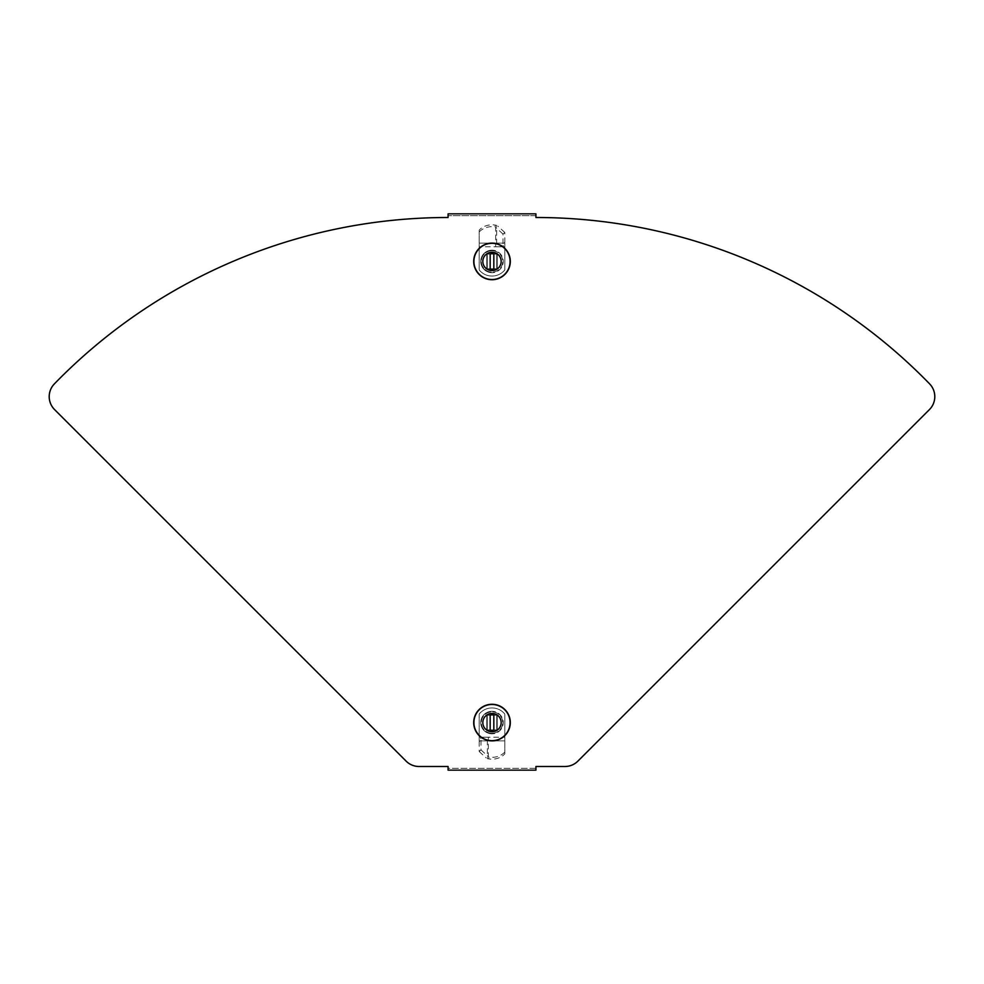 <?xml version="1.0" encoding="UTF-8"?>
<svg xmlns="http://www.w3.org/2000/svg" width="984" height="984" viewBox="0 0 984 984"><rect width="100%" height="100%" fill="white"/><g stroke="black" fill="none" stroke-linecap="round" stroke-linejoin="round"><path stroke-width="0.74" stroke-dasharray="4.92 3.69" d="M492 711.321A11.255 11.255 0 0 0 480.745 722.576A11.255 11.255 0 0 0 492 733.83A11.255 11.255 0 0 1 480.745 722.576A11.255 11.255 0 0 1 492 711.321A11.255 11.255 0 0 1 503.254 722.576A11.255 11.255 0 0 1 492 733.83A11.255 11.255 0 0 0 503.254 722.576A11.255 11.255 0 0 0 492 711.321M492 250.17A11.255 11.255 0 0 0 480.745 261.424A11.255 11.255 0 0 0 492 272.679A11.255 11.255 0 0 1 480.745 261.424A11.255 11.255 0 0 1 492 250.17A11.255 11.255 0 0 1 503.254 261.424A11.255 11.255 0 0 1 492 272.679A11.255 11.255 0 0 0 503.254 261.424A11.255 11.255 0 0 0 492 250.17M448.077 215.668L448.077 217.501A548.998 548.998 0 0 0 54.378 383.883A18.302 18.302 0 0 0 54.563 409.578L406.121 761.136A18.302 18.302 0 0 0 419.061 766.499L448.077 766.499L448.077 768.332L535.923 768.332L535.923 766.499L564.939 766.499A18.302 18.302 0 0 0 577.879 761.136L929.437 409.578A18.302 18.302 0 0 0 929.622 383.883A548.998 548.998 0 0 0 535.923 217.501L535.923 215.668L448.077 215.668L535.923 215.668L535.923 213.848L448.077 213.848L448.077 215.668L448.077 213.848M535.923 770.152L535.923 768.332L535.923 770.152L448.077 770.152L448.077 768.332L448.077 770.152M535.923 213.848L535.923 215.668M535.923 768.332L448.077 768.332M504.804 753.879L504.804 714.052A16.47 16.47 0 0 0 479.196 714.052L479.196 740.878L487.363 740.878L487.363 758.615L488.827 758.91A16.47 14.268 0 0 0 504.804 753.879L504.804 714.052A16.47 16.47 0 0 0 479.196 714.052L479.196 740.878L504.804 740.878L487.363 740.878M497.215 714.888L497.215 730.263L486.785 730.263L486.785 714.888L497.215 714.888L486.785 714.888L486.785 730.263L497.215 730.263L497.215 714.888M481.016 740.337L481.016 749.931L479.196 751.518L479.196 741.911L481.016 740.337L480.561 737.213L479.196 737.213L504.804 737.213L488.335 737.213L488.335 756.782L487.916 756.278L486.084 757.864L487.363 758.615M504.804 752.047A16.47 14.268 0 0 1 488.827 757.077L488.827 758.91M481.016 749.931L487.916 756.278M479.196 751.518L486.084 757.864M479.196 741.911L479.294 740.878M480.561 737.213L488.335 737.213M492 730.817A1.833 1.833 0 0 0 493.833 728.984L493.833 716.168A1.833 1.833 0 0 0 492 714.347A1.833 1.833 0 0 0 490.167 716.168L490.167 728.984A1.833 1.833 0 0 0 492 730.817M492 704.273A18.302 18.302 0 0 1 510.302 722.576A18.302 18.302 0 0 1 492 740.878A18.302 18.302 0 0 1 473.698 722.576A18.302 18.302 0 0 1 492 704.273M492 731.752A9.176 9.176 0 0 1 482.824 722.576A9.176 9.176 0 0 1 492 713.4A9.176 9.176 0 0 1 501.176 722.576A9.176 9.176 0 0 1 492 731.752M492 733.289A10.701 10.701 0 0 0 502.701 722.576A10.701 10.701 0 0 0 492 711.875A10.701 10.701 0 0 1 502.701 722.576A10.701 10.701 0 0 1 492 733.289A10.701 10.701 0 0 1 481.299 722.576A10.701 10.701 0 0 1 492 711.875A10.701 10.701 0 0 0 481.299 722.576A10.701 10.701 0 0 0 492 733.289M496.76 715.257L496.76 729.894L487.24 729.894L487.24 715.257L496.76 715.257L496.76 729.894L487.24 729.894L487.24 715.257L496.76 715.257M479.196 230.121L479.196 269.948A16.47 16.47 0 0 0 504.804 269.948L504.804 243.122L496.637 243.122L496.637 225.385L495.173 225.09A16.47 14.268 180 0 0 479.196 230.121L479.196 269.948A16.47 16.47 0 0 0 504.804 269.948L504.804 243.122L479.196 243.122L496.637 243.122M486.785 269.112L486.785 253.737L497.215 253.737L497.215 269.112L486.785 269.112L497.215 269.112L497.215 253.737L486.785 253.737L486.785 269.112M502.984 243.663L502.984 234.069L504.804 232.482L504.804 242.089L502.984 243.663L503.439 246.787L504.804 246.787L479.196 246.787L495.665 246.787L495.665 227.218L496.084 227.722L497.916 226.135L496.637 225.385M479.196 231.953A16.47 14.268 180 0 1 495.173 226.923L495.173 225.09M502.984 234.069L496.084 227.722M504.804 232.482L497.916 226.135M504.804 242.089L504.706 243.122M503.439 246.787L495.665 246.787M492 253.183A1.833 1.833 0 0 0 490.167 255.016L490.167 267.832A1.833 1.833 0 0 0 492 269.653A1.833 1.833 0 0 0 493.833 267.832L493.833 255.016A1.833 1.833 0 0 0 492 253.183M492 279.727A18.302 18.302 0 0 1 473.698 261.424A18.302 18.302 0 0 1 492 243.122A18.302 18.302 0 0 1 510.302 261.424A18.302 18.302 0 0 1 492 279.727M492 252.248A9.176 9.176 0 0 1 501.176 261.424A9.176 9.176 0 0 1 492 270.6A9.176 9.176 0 0 1 482.824 261.424A9.176 9.176 0 0 1 492 252.248M492 250.711A10.701 10.701 0 0 0 481.299 261.424A10.701 10.701 0 0 0 492 272.125A10.701 10.701 0 0 1 481.299 261.424A10.701 10.701 0 0 1 492 250.711A10.701 10.701 0 0 1 502.701 261.424A10.701 10.701 0 0 1 492 272.125A10.701 10.701 0 0 0 502.701 261.424A10.701 10.701 0 0 0 492 250.711M487.24 268.743L487.24 254.106L496.76 254.106L496.76 268.743L487.24 268.743L487.24 254.106L496.76 254.106L496.76 268.743L487.24 268.743"/><path stroke-width="1.48" d="M929.622 383.883A548.998 548.998 0 0 0 535.923 217.501L535.923 213.848L448.077 213.848L448.077 217.501A548.998 548.998 0 0 0 54.378 383.883A18.302 18.302 0 0 0 54.563 409.578L406.121 761.136A18.302 18.302 0 0 0 419.061 766.499L448.077 766.499L448.077 770.152L535.923 770.152L535.923 766.499L564.939 766.499A18.302 18.302 0 0 0 577.879 761.136L929.437 409.578A18.302 18.302 0 0 0 929.622 383.883M492 730.817A1.833 1.833 0 0 0 493.833 728.984L493.833 716.168A1.833 1.833 0 0 0 492 714.347A1.833 1.833 0 0 0 490.167 716.168L490.167 728.984A1.833 1.833 0 0 0 492 730.817M492 704.273A18.302 18.302 0 0 1 510.302 722.576A18.302 18.302 0 0 1 492 740.878A18.302 18.302 0 0 1 473.698 722.576A18.302 18.302 0 0 1 492 704.273A18.302 18.302 0 0 1 510.302 722.576A18.302 18.302 0 0 1 492 740.878M492 713.4A9.176 9.176 0 0 1 501.176 722.576A9.176 9.176 0 0 1 492 731.752A9.176 9.176 0 0 1 482.824 722.576A9.176 9.176 0 0 1 492 713.4M492 253.183A1.833 1.833 0 0 0 490.167 255.016L490.167 267.832A1.833 1.833 0 0 0 492 269.653A1.833 1.833 0 0 0 493.833 267.832L493.833 255.016A1.833 1.833 0 0 0 492 253.183M492 279.727A18.302 18.302 0 0 1 473.698 261.424A18.302 18.302 0 0 1 492 243.122A18.302 18.302 0 0 1 510.302 261.424A18.302 18.302 0 0 1 492 279.727A18.302 18.302 0 0 1 473.698 261.424A18.302 18.302 0 0 1 492 243.122M492 270.6A9.176 9.176 0 0 1 482.824 261.424A9.176 9.176 0 0 1 492 252.248A9.176 9.176 0 0 1 501.176 261.424A9.176 9.176 0 0 1 492 270.6M492 704.482A18.093 18.093 0 0 1 510.093 722.576A18.093 18.093 0 0 1 492 740.681A18.093 18.093 0 0 1 473.907 722.576A18.093 18.093 0 0 1 492 704.482M492 279.517A18.093 18.093 0 0 1 473.907 261.424A18.093 18.093 0 0 1 492 243.319A18.093 18.093 0 0 1 510.093 261.424A18.093 18.093 0 0 1 492 279.517"/></g></svg>
